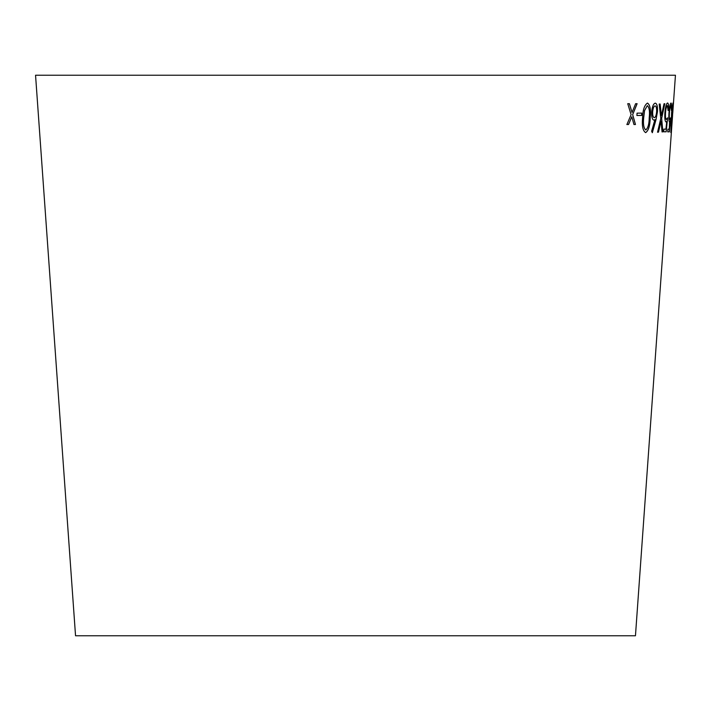 <?xml version="1.0" encoding="UTF-8"?>
<svg xmlns="http://www.w3.org/2000/svg" width="711" height="711" viewBox="0 0 711 711"><rect width="100%" height="100%" fill="white"/><g stroke="black" fill="none" stroke-linecap="round" stroke-linejoin="round"><path stroke-width="1.07" d="M672.748 113.129L675.45 75.233L35.55 75.233L75.544 635.767L635.456 635.767L672.579 115.458M629.404 103.708L627.733 103.699L631.11 114.631L626.906 124.505L628.542 124.514L631.777 116.808L633.963 124.505L635.474 124.505L632.683 114.631L637.118 103.699L635.616 103.708L632.043 112.454L629.404 103.708M641.775 113.111L637.056 113.156L636.914 115.484L641.633 115.44L641.775 113.111M647.499 103.086C644.459 104.944 642.815 109.885 642.566 117.91C641.82 125.954 642.851 130.86 645.65 132.628C648.521 130.726 650.041 125.767 650.201 117.759C651.045 109.752 650.138 104.864 647.499 103.086M653.942 120.177L654.929 119.626L651.623 131.233L652.334 132.717L655.96 119.875L657.479 111.627C657.702 106.383 656.964 103.548 655.275 103.139C653.409 103.628 652.209 106.552 651.667 111.894C651.507 116.942 652.263 119.706 653.942 120.177M660.137 104.028L659.177 104.082L660.786 118.426L657.551 132.202L658.493 132.148L661.061 121.057L662.065 131.908L662.848 131.837L661.665 118.364L664.812 103.708L664.03 103.77L661.408 115.697L660.137 104.028M667.38 105.601L668.118 110.489L668.607 110.481C668.802 105.752 668.464 103.255 667.593 102.979C666.34 103.424 665.434 106.703 664.874 112.836C664.581 118.444 664.981 121.501 666.074 121.999L666.74 121.457L665.949 129.118L663.896 129.109L663.71 131.793L666.163 131.802L667.602 117.839L666.385 119.359C665.585 119.164 665.292 117.022 665.496 112.951C665.869 108.587 666.491 106.135 667.38 105.601L667.327 105.592C666.438 106.135 665.816 108.587 665.443 112.942L665.496 112.951M670.828 105.637L671.451 110.481C671.717 105.752 671.575 103.264 671.033 103.015C670.189 103.495 669.504 106.792 668.971 112.916C668.66 118.524 668.855 121.563 669.575 122.034L669.309 129.153L667.94 129.198L667.753 131.873L669.38 131.819L670.642 117.848L669.842 119.395C669.318 119.217 669.167 117.093 669.398 113.022C669.753 108.667 670.233 106.206 670.828 105.637L670.766 105.637C670.171 106.197 669.7 108.659 669.344 113.013L669.398 113.022M671.868 111.983L672.757 105.797L672.766 111.2L672.953 103.059L671.619 112.24L670.873 132.584L671.744 125.269L671.06 129.846L671.051 125.385L671.975 118.053L671.806 111.983L672.757 105.797M672.722 113.067L672.517 115.538L672.722 113.067M671.06 129.846L671.806 111.983M672.713 111.192L672.899 103.059M670.811 132.575L671.682 125.269M671.397 110.472C671.664 105.752 671.522 103.264 670.971 103.015M669.513 122.034L670.011 121.483M667.7 131.864L669.38 131.819M669.318 131.819L670.589 117.848M669.344 113.013C669.113 117.084 669.264 119.217 669.789 119.395L669.842 119.395M668.056 110.481L668.607 110.481M668.553 110.481C668.749 105.743 668.411 103.246 667.54 102.979M666.02 121.99L666.74 121.457M663.656 131.784L666.163 131.802M666.1 131.793L667.54 117.839M665.443 112.942C665.229 117.022 665.532 119.155 666.331 119.35L666.385 119.359M661.408 115.697L660.084 104.028M657.497 132.193L658.493 132.148M658.439 132.139L661.061 121.057M662.012 131.908L662.848 131.837M662.794 131.837L661.665 118.364M661.612 118.364L664.758 103.708M653.889 120.177L654.929 119.626M652.28 132.708L655.96 119.875M655.906 119.866L657.479 111.627M657.426 111.627C657.648 106.374 656.911 103.548 655.222 103.131M654.316 117.706L654.262 117.697C653.062 117.404 652.511 115.449 652.609 111.849C652.965 108.241 653.764 106.25 655.009 105.868L655.062 105.868C656.235 106.17 656.76 108.108 656.626 111.707C656.297 115.324 655.533 117.324 654.316 117.706C653.116 117.404 652.565 115.458 652.662 111.849C653.018 108.241 653.818 106.25 655.062 105.868M645.606 132.619C648.476 130.717 649.987 125.767 650.147 117.759C650.992 109.752 650.085 104.855 647.454 103.077M645.784 129.944L645.73 129.944C643.686 128.167 642.984 124.132 643.633 117.839L644.522 110.596L647.303 105.628C649.303 107.388 649.934 111.423 649.214 117.733C649.143 124.025 648.005 128.104 645.784 129.944C643.739 128.176 643.037 124.141 643.686 117.839L644.575 110.605L647.303 105.628M636.869 115.475L641.58 115.44L641.722 113.111M632.043 112.454L629.351 103.708M626.853 124.505L628.542 124.514M628.497 124.505L631.777 116.808M633.91 124.505L635.474 124.505M635.43 124.505L632.683 114.631M632.639 114.631L637.065 103.699"/></g></svg>
